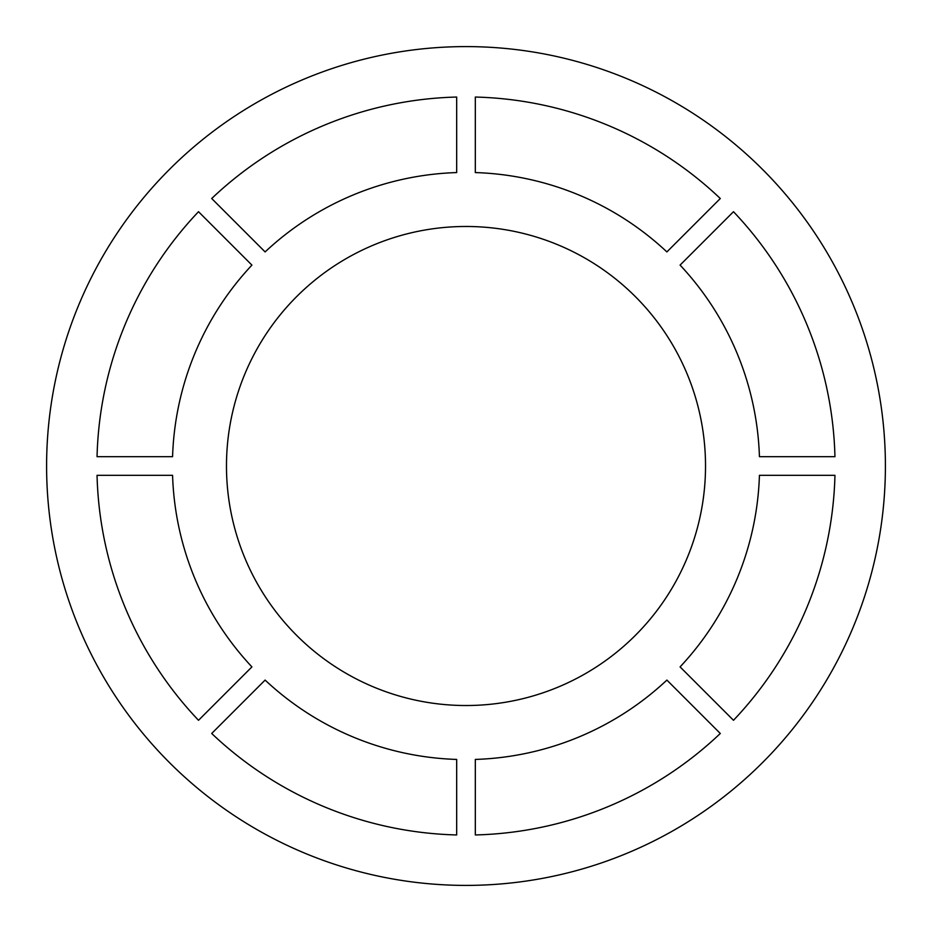 <?xml version="1.0" encoding="UTF-8"?>
<svg xmlns="http://www.w3.org/2000/svg" width="932" height="932" viewBox="0 0 932 932"><rect width="100%" height="100%" fill="white"/><g stroke="black" fill="none" stroke-linecap="round" stroke-linejoin="round"><path stroke-width="0.7" stroke-dasharray="4.66 3.5" d="M226.476 466A239.524 239.524 0 0 0 466 705.524A239.524 239.524 0 0 0 705.524 466A239.524 239.524 0 0 0 466 226.476A239.524 239.524 0 0 0 226.476 466M885.4 466A419.4 419.4 0 0 0 466 46.6A419.4 419.4 0 0 0 46.6 466A419.4 419.4 0 0 0 466 885.4A419.4 419.4 0 0 0 885.4 466M97.044 475.32A369.072 369.072 0 0 0 198.516 720.296L251.92 666.893A293.58 293.58 0 0 1 172.571 475.32L97.044 475.32M475.32 834.956A369.072 369.072 0 0 0 720.296 733.484L666.893 680.08A293.58 293.58 0 0 1 475.32 759.429L475.32 834.956M834.956 456.68A369.072 369.072 0 0 0 733.484 211.704L680.08 265.107A293.58 293.58 0 0 1 759.429 456.68L834.956 456.68M456.68 97.044A369.072 369.072 0 0 0 211.704 198.516L265.107 251.92A293.58 293.58 0 0 1 456.68 172.571L456.68 97.044M720.296 198.516A369.072 369.072 0 0 0 475.32 97.044L475.32 172.571A293.58 293.58 0 0 1 666.893 251.92L720.296 198.516M733.484 720.296A369.072 369.072 0 0 0 834.956 475.32L759.429 475.32A293.58 293.58 0 0 1 680.08 666.893L733.484 720.296M211.704 733.484A369.072 369.072 0 0 0 456.68 834.956L456.68 759.429A293.58 293.58 0 0 1 265.107 680.08L211.704 733.484M198.516 211.704A369.072 369.072 0 0 0 97.044 456.68L172.571 456.68A293.58 293.58 0 0 1 251.92 265.107L198.516 211.704"/><path stroke-width="1.4" d="M226.476 466A239.524 239.524 0 0 0 466 705.524A239.524 239.524 0 0 0 705.524 466A239.524 239.524 0 0 0 466 226.476A239.524 239.524 0 0 0 226.476 466M885.4 466A419.4 419.4 0 0 0 466 46.6A419.4 419.4 0 0 0 46.6 466A419.4 419.4 0 0 0 466 885.4A419.4 419.4 0 0 0 885.4 466M198.516 720.296L251.92 666.893A293.58 293.58 0 0 1 172.571 475.32L97.044 475.32A369.072 369.072 0 0 0 198.516 720.296M720.296 733.484L666.893 680.08A293.58 293.58 0 0 1 475.32 759.429L475.32 834.956A369.072 369.072 0 0 0 720.296 733.484M733.484 211.704L680.08 265.107A293.58 293.58 0 0 1 759.429 456.68L834.956 456.68A369.072 369.072 0 0 0 733.484 211.704M211.704 198.516L265.107 251.92A293.58 293.58 0 0 1 456.68 172.571L456.68 97.044A369.072 369.072 0 0 0 211.704 198.516M475.32 97.044L475.32 172.571A293.58 293.58 0 0 1 666.893 251.92L720.296 198.516A369.072 369.072 0 0 0 475.32 97.044M834.956 475.32L759.429 475.32A293.58 293.58 0 0 1 680.08 666.893L733.484 720.296A369.072 369.072 0 0 0 834.956 475.32M456.68 834.956L456.68 759.429A293.58 293.58 0 0 1 265.107 680.08L211.704 733.484A369.072 369.072 0 0 0 456.68 834.956M97.044 456.68L172.571 456.68A293.58 293.58 0 0 1 251.92 265.107L198.516 211.704A369.072 369.072 0 0 0 97.044 456.68"/></g></svg>
